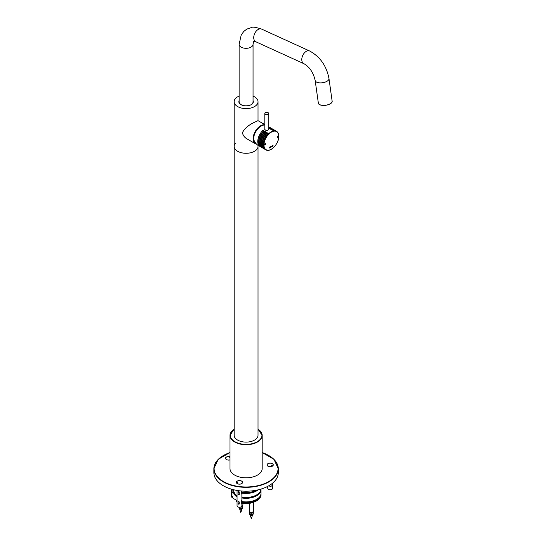 <?xml version="1.0" encoding="UTF-8"?>
<svg xmlns="http://www.w3.org/2000/svg" width="546" height="546" viewBox="0 0 546 546"><rect width="100%" height="100%" fill="white"/><g stroke="black" fill="none" stroke-linecap="round" stroke-linejoin="round"><path stroke-width="0.82" d="M229.989 456.688A3.112 1.795 -0 0 0 225.518 458.299A3.112 1.795 -0 0 0 228.139 460.073A3.112 1.795 -0 0 0 229.989 459.916M273.232 465.199A3.112 1.795 0 0 0 273.273 464.919A3.112 1.795 0 0 0 270.161 463.124A3.112 1.795 0 0 0 267.055 464.919A3.112 1.795 0 0 0 269.915 466.707A3.112 1.795 0 0 0 273.232 465.199M242.54 482.657A3.112 1.795 0 0 0 242.581 482.377A3.112 1.795 0 0 0 239.469 480.582A3.112 1.795 0 0 0 236.363 482.377A3.112 1.795 0 0 0 239.23 484.166A3.112 1.795 0 0 0 242.54 482.657M223.396 455.535A32.214 18.598 -0 0 0 213.875 468.734L213.875 472.59A32.214 18.598 0 0 0 232.111 489.353A32.214 18.598 0 0 0 266.175 487.134A32.214 18.598 0 0 0 268.864 485.742A32.214 18.598 0 0 0 278.303 472.59L278.303 468.734A32.214 18.598 -0 0 0 268.775 455.535M255.514 142.936A9.903 5.719 -60 0 1 253.808 139.783M254.361 134.821A9.903 5.719 -60 0 1 257.794 128.876M264.81 129.695A1.966 1.133 -0 0 0 264.81 129.723L264.81 113.527A1.966 1.133 180 0 1 265.383 112.722A1.966 1.133 180 0 1 265.417 112.701M260.947 147.004A10.695 6.177 -60 0 1 260.763 146.901A10.695 6.177 -60 0 1 258.606 140.875A10.695 6.177 -60 0 1 263.486 130.965L262.701 130.508A10.695 6.177 120 0 0 259.978 146.451A10.695 6.177 120 0 0 260.381 146.649M262.087 147.659A10.695 6.177 -60 0 1 261.903 147.563A10.695 6.177 -60 0 1 259.753 141.53A10.695 6.177 -60 0 1 264.626 131.627L263.841 131.17A10.695 6.177 120 0 0 261.118 147.113A10.695 6.177 120 0 0 261.527 147.311M263.233 148.321A10.695 6.177 -60 0 1 263.049 148.225A10.695 6.177 -60 0 1 260.892 142.192A10.695 6.177 -60 0 1 265.772 132.282L264.987 131.832A10.695 6.177 120 0 0 262.264 147.768A10.695 6.177 120 0 0 262.667 147.973M264.373 148.983A10.695 6.177 -60 0 1 264.196 148.881A10.695 6.177 -60 0 1 262.039 142.854A10.695 6.177 -60 0 1 266.919 132.944L266.127 132.494A10.695 6.177 120 0 0 263.404 148.43A10.695 6.177 120 0 0 263.814 148.635M278.733 136.295A10.695 6.177 120 0 0 278.733 136.193A10.695 6.177 120 0 0 276.522 131.299A10.695 6.177 120 0 0 265.82 137.476A10.695 6.177 120 0 0 265.82 149.822L265.336 149.543A10.695 6.177 -60 0 1 263.179 143.509A10.695 6.177 -60 0 1 268.059 133.606L267.274 133.149A10.695 6.177 120 0 0 264.551 149.092A10.695 6.177 120 0 0 264.96 149.29M273.232 130.603L273.307 130.576A10.695 6.177 -60 0 1 276.03 131.02L276.522 131.299C278.023 132.228 278.788 133.9 278.808 136.295C279.129 143.55 270.338 152.921 265.82 149.822A10.695 6.177 120 0 0 271.26 149.242M273.273 130.583L272.522 130.119A10.695 6.177 120 0 1 275.245 130.562L274.891 130.357A10.695 6.177 -60 0 1 275.061 130.467M275.628 130.815A10.695 6.177 120 0 0 275.245 130.562M271.587 129.852A0.744 0.553 81.1 0 1 271.362 129.518L272.167 129.914A10.695 6.177 -60 0 1 274.891 130.357M271.362 129.518L271.382 129.457A10.695 6.177 120 0 1 274.106 129.9L273.744 129.695A10.695 6.177 -60 0 1 273.921 129.805M274.481 130.153A10.695 6.177 120 0 0 274.106 129.9M270.946 129.279L271.021 129.252A10.695 6.177 -60 0 1 273.744 129.695M270.987 129.259L270.236 128.801A10.695 6.177 120 0 1 272.959 129.245L272.604 129.033A10.695 6.177 -60 0 1 272.775 129.143M273.341 129.498A10.695 6.177 120 0 0 272.959 129.245M268.939 128.324L269.881 128.597A10.695 6.177 -60 0 1 272.604 129.033M269.301 128.535A0.744 0.553 81.1 0 1 269.076 128.201L269.089 128.139A10.695 6.177 120 0 1 271.812 128.583L271.458 128.378A10.695 6.177 -60 0 1 271.635 128.487M272.195 128.836A10.695 6.177 120 0 0 271.812 128.583M268.741 127.935A10.695 6.177 -60 0 1 271.458 128.378M271.048 128.174A10.695 6.177 120 0 0 270.673 127.921A10.695 6.177 120 0 0 268.741 127.423M256.408 143.994A10.497 6.061 -60 0 1 253.651 135.995A10.497 6.061 -60 0 1 260.722 125.955A10.497 6.061 -60 0 1 264.81 125.014A10.695 6.177 120 0 0 253.583 139.141C254.579 142.076 256.149 144.185 258.292 145.475L259.978 146.451M268.809 129.368C267.451 130.89 266.093 130.89 264.735 129.368M272.788 145.68L272.768 145.277M271.178 147.072L271.178 146.198L271.594 146.553L271.075 147.113M277.948 136.589L277.948 136.589C276.89 137.339 276.897 137.496 277.962 137.06C276.883 137.483 276.877 137.326 277.928 136.575L277.798 136.691C277.075 137.333 277.081 137.469 277.825 137.094L277.962 137.06C276.897 137.496 276.89 137.339 277.948 136.589L277.716 136.568M277.812 136.698C277.075 137.333 277.081 137.469 277.825 137.094C277.061 137.456 277.054 137.326 277.798 136.691M269.82 147.386L269.587 147.993L269.881 147.379M265.615 143.366L265.615 144.588L265.472 144.096L264.926 144.41L264.79 145.065L264.79 143.844L264.926 144.267L265.615 143.366M270.174 147.57L270.543 146.942M270.768 146.587L270.768 147.311L270.768 146.587M272.126 146.082L271.785 146.656L272.085 146.041M272.515 145.584L272.413 146.362L272.515 145.584M269.587 147.973L269.799 147.379M269.99 147.741L269.956 147.249M269.669 147.065L269.69 147.468M265.595 143.359L265.615 144.588M264.926 144.41L265.472 144.096M264.906 144.397L264.926 144.983M264.906 143.755L264.926 144.267M270.461 147.065L270.256 147.454M270.85 146.792L270.871 147.249M271.157 146.205L271.178 146.628M271.574 146.546L271.205 146.99M271.423 146.499L271.212 146.908M272.126 146.505L272.215 145.918M272.079 146.123L271.847 146.519M272.495 145.843L272.515 146.301M273.007 146L273.055 145.461M268.059 133.606L267.274 133.149M266.919 132.944L266.127 132.494M264.987 131.832L265.772 132.282M264.626 131.627L263.841 131.17M263.486 130.965L262.701 130.508M253.051 96.103A11.944 6.893 180 0 1 258.026 101.706A11.944 6.893 180 0 1 254.532 106.579A11.944 6.893 180 0 1 241.516 108.074A11.944 6.893 180 0 1 234.145 101.706A11.944 6.893 180 0 1 239.121 96.103M254.532 151.262A11.944 6.893 180 0 1 241.516 152.757A11.944 6.893 180 0 1 234.145 146.389A11.944 6.893 -0 0 0 241.516 152.757A11.944 6.893 -0 0 0 254.532 151.262A11.944 6.893 -0 0 0 258.026 146.389A11.944 6.893 180 0 1 254.532 151.262M241.885 503.432L243.168 503.241M236.063 500.116L236.063 501.187L237.06 502.02M237.06 490.445L237.06 505.814A2.416 1.392 0 0 0 238.575 507.111A2.416 1.392 0 0 0 238.848 507.159A2.416 1.392 0 0 0 241.885 505.814L241.885 491.031L241.864 493.311L241.4 493.973L241.4 491.332M241.161 493.918L241.625 493.256L241.625 491.011M241.161 503.446L241.625 502.777L241.625 500.682M239.278 494.383L238.022 494.253L239.182 494.526L239.182 491.885L238.083 491.407M238.022 494.253L238.124 491.475L238.124 494.116M238.083 501.44L239.182 501.917L239.182 504.047L238.022 503.781L238.124 501.508L238.124 503.644L239.278 503.91M239.182 504.047L238.848 504.463M238.029 490.601A2.416 1.392 0 0 0 238.848 490.834A2.416 1.392 0 0 0 239.947 490.854M238.848 491.4L239.182 491.885M238.848 494.935L239.182 494.526M238.848 501.433L239.182 501.917M241.864 502.839L241.4 503.501L241.4 501.371L241.864 500.702L241.625 502.777M238.124 492.151A1.74 1.003 0 0 0 239.018 492.485A1.74 1.003 0 0 0 239.182 492.506M237.469 482.8A1.242 0.717 0 0 0 236.541 482.282L236.541 481.913A3.037 1.754 180 0 1 239.871 480.637A3.037 1.754 180 0 1 242.506 482.377A3.037 1.754 180 0 1 240.254 484.07A3.037 1.754 180 0 1 236.841 483.251A1.242 0.717 0 0 0 237.51 482.616A1.242 0.717 0 0 0 236.541 481.913M236.787 482.33A3.037 1.754 0 0 0 236.541 482.691A3.037 1.754 0 0 0 236.479 482.862M267.752 486.356L267.752 488.356A2.416 1.392 -0 0 0 270.161 489.748A2.416 1.392 -0 0 0 272.577 488.356A2.416 1.392 -0 0 0 272.55 488.158M269.84 486.445L271.069 486.343L271.069 484.336M272.577 488.356L272.556 483.237M271.069 486.343L269.874 486.588L269.874 485.135M271.109 486.486L271.096 484.316M270.939 466.653L270.939 466.612A3.037 1.754 180 0 1 267.13 464.919L267.13 465.281A3.037 1.754 180 0 1 267.13 465.281A3.037 1.754 180 0 1 267.144 465.096M273.177 465.096A3.037 1.754 180 0 1 273.198 465.281A3.037 1.754 180 0 1 273.198 465.308L273.198 464.919A3.037 1.754 180 0 1 272.788 465.793A1.242 0.717 0 0 0 271.526 465.772A1.242 0.717 0 0 0 270.884 466.4A1.242 0.717 0 0 0 270.939 466.612M267.13 464.919A3.037 1.754 180 0 1 270.161 463.165A3.037 1.754 180 0 1 273.198 464.919M272.522 466.086A1.242 0.717 0 0 0 271.369 466.195A1.242 0.717 0 0 0 270.925 466.584M272.051 466.045A1.993 1.147 180 0 1 271.505 466.537M238.889 507.405L239.087 508.196A1.74 1.003 -0 0 0 240.806 509.063A1.74 1.003 -0 0 0 242.533 508.196L242.731 507.405A1.938 1.119 180 0 1 240.806 508.367A1.938 1.119 180 0 1 238.889 507.405A1.938 1.119 180 0 1 238.868 507.248L238.868 507.166M242.752 506.081L242.752 507.248A1.938 1.119 180 0 1 242.731 507.405M240.342 507.111A1.938 1.119 -0 0 0 242.738 506.135A1.938 1.119 -0 0 0 242.752 506.026M242.922 503.289L242.922 505.009A2.116 1.222 180 0 1 242.915 505.132A2.116 1.222 180 0 1 241.844 506.074M239.626 508.79L240.806 512.605L241.994 508.79A1.242 0.717 180 0 1 241.687 509.049A1.242 0.717 180 0 1 239.653 508.811M252.518 514.898A1.242 0.717 180 0 1 252.245 515.144A1.242 0.717 180 0 1 250.205 514.898M249.44 513.499L249.638 514.291A1.74 1.003 -0 0 0 251.365 515.158A1.74 1.003 -0 0 0 253.085 514.291L253.283 513.499A1.938 1.119 180 0 1 251.365 514.455A1.938 1.119 180 0 1 249.44 513.499A1.938 1.119 180 0 1 249.426 513.336L249.426 512.175M253.303 512.175L253.303 513.336A1.938 1.119 180 0 1 253.283 513.499M249.426 512.121A1.938 1.119 -0 0 0 249.433 512.23A1.938 1.119 -0 0 0 251.365 513.24A1.938 1.119 -0 0 0 253.296 512.23A1.938 1.119 -0 0 0 253.303 512.121M253.48 502.259L253.48 511.104A2.116 1.222 180 0 1 253.467 511.227A2.116 1.222 180 0 1 251.365 512.325A2.116 1.222 180 0 1 249.263 511.227A2.116 1.222 180 0 1 249.249 511.104L249.249 503.207M250.211 503.071A2.116 1.222 -0 0 0 250.641 503.194M234.145 429.108L229.989 435.421L229.989 468.529A16.093 9.296 -0 0 0 234.705 475.102A16.093 9.296 -0 0 0 251.344 477.313A16.093 9.296 -0 0 0 262.066 469.642A16.093 9.296 -0 0 0 262.182 468.529L262.182 435.421A16.093 9.296 -0 0 0 258.026 429.19A15.848 9.146 -0 0 1 256.907 441.905A15.848 9.146 -0 0 1 234.882 441.687A15.848 9.146 -0 0 1 234.145 429.204A16.093 9.296 -0 0 0 229.989 435.421A16.093 9.296 -0 0 0 234.705 441.994A16.093 9.296 -0 0 0 252.245 444.007A16.093 9.296 -0 0 0 262.182 435.421L258.026 429.108M258.026 145.318L258.026 146.389A11.944 6.893 -0 0 0 257.849 145.202M235.681 143.011A11.944 6.893 -0 0 0 234.145 146.389L234.145 101.706M234.145 146.389L234.145 435.217A11.944 6.893 -0 0 0 241.516 441.591A11.944 6.893 -0 0 0 254.532 440.096A11.944 6.893 -0 0 0 258.026 435.217L258.026 146.389M239.005 101.966A7.091 4.095 180 0 1 239.121 101.351M253.051 101.351A7.091 4.095 180 0 1 253.173 101.966M264.81 124.829A10.647 6.149 -60 0 0 260.619 125.771A10.647 6.149 -60 0 0 253.658 135.155A10.647 6.149 -60 0 0 255.296 143.687L256.552 144.137A10.647 6.149 -60 0 1 255.296 143.687L247.338 139.094C244.615 137.599 242.97 135.449 242.417 132.658C244.676 128.385 248.717 124.918 254.545 122.27L257.985 120.652L264.81 124.59M229.989 459.868A3.037 1.754 180 0 1 225.594 458.299A3.037 1.754 180 0 1 228.624 456.552A1.242 0.717 -0 0 0 228.624 456.579L228.624 456.552M228.624 456.579A1.242 0.717 -0 0 0 229.989 457.289M231.163 489.687L231.163 493.277A14.926 8.62 0 0 0 231.989 496.109L231.989 492.512A14.926 8.62 180 0 1 231.163 489.687A14.926 8.62 180 0 1 231.183 489.25M231.989 496.983A14.926 8.62 180 0 1 231.163 494.157L231.163 494.731A14.926 8.62 0 0 0 231.989 497.563L231.989 496.983L232.862 497.256L231.989 496.109M260.995 493.714A14.926 8.62 180 0 1 261.015 494.157A14.926 8.62 180 0 1 241.885 502.422M259.193 497.399A14.428 8.333 180 0 1 241.885 501.89M232.862 497.256A14.428 8.333 180 0 1 232.303 496.375M241.885 503.002A14.926 8.62 0 0 0 256.64 500.825A14.926 8.62 0 0 0 261.015 494.731L261.015 494.157M241.885 503.057A14.674 8.477 0 0 0 256.463 500.928A14.674 8.477 0 0 0 256.552 500.88M231.163 494.157A14.926 8.62 180 0 1 231.183 493.714M233.743 489.892A14.926 8.62 0 0 0 232.917 490.677M241.885 497.078A14.926 8.62 0 0 0 261.008 489.079M258.231 489.817A14.926 8.62 180 0 1 241.885 493.079M231.17 489.079A14.926 8.62 0 0 0 231.989 491.639L232.862 492.383L232.862 492.785L231.989 492.512M231.989 489.318L231.989 491.639M241.885 492.205A14.926 8.62 0 0 0 256.265 490.24M241.885 501.549A14.926 8.62 0 0 0 261.015 493.277L261.015 489.687A14.926 8.62 180 0 1 241.885 497.952M260.995 489.25A14.926 8.62 180 0 1 261.015 489.687M237.06 496.805A5.235 3.023 60 0 1 232.924 489.571M231.989 497.563L237.06 500.689M237.06 495.864A4.634 2.675 60 0 1 233.736 490.158A4.634 2.675 60 0 1 233.749 489.776M256.852 490.124A14.428 8.333 180 0 1 241.885 492.547M259.193 492.929A14.428 8.333 180 0 1 241.885 497.42M232.862 492.785A14.428 8.333 180 0 1 232.303 491.905M229.989 452.586A31.968 18.455 -0 0 0 220.768 479.798A31.968 18.455 -0 0 0 268.693 481.579A31.968 18.455 -0 0 0 262.182 452.586M229.989 452.525L218.209 459.35L213.875 468.734A32.214 18.598 -0 0 0 233.756 485.92A32.214 18.598 -0 0 0 268.864 481.886A32.214 18.598 -0 0 0 278.303 468.734L273.962 459.35L262.182 452.525M265.452 112.681A1.863 1.078 180 0 1 268.577 113.165A1.863 1.078 180 0 1 266.291 114.483A1.863 1.078 180 0 1 265.452 112.681M268.127 112.701A1.966 1.133 180 0 1 268.741 113.527A1.966 1.133 180 0 1 266.776 114.66A1.966 1.133 180 0 1 264.81 113.527L265.404 112.681C267.13 112.094 268.243 112.38 268.741 113.527L268.741 129.641M263.957 144.929A10.449 6.033 120 0 0 271.348 149.195A10.449 6.033 120 0 0 278.733 136.398A10.449 6.033 120 0 0 271.348 132.132A10.449 6.033 120 0 0 263.957 144.929M267.349 133.156A0.519 0.382 158.9 0 1 268.079 133.579M266.202 132.494A0.519 0.382 158.9 0 1 266.933 132.917M270.441 129.197A0.744 0.553 81.1 0 1 270.215 128.856L270.093 128.993M265.063 131.832A0.519 0.382 158.9 0 1 265.793 132.255M263.916 131.177A0.519 0.382 158.9 0 1 264.646 131.593M262.776 130.514A0.519 0.382 158.9 0 1 263.506 130.938M253.051 100.566A7.241 4.177 180 0 1 246.089 105.883A7.241 4.177 180 0 1 239.121 100.566M253.051 101.065A7.091 4.095 180 0 1 253.173 101.829A7.091 4.095 180 0 1 251.153 104.689M241.018 104.689A7.091 4.095 180 0 1 238.998 101.829A7.091 4.095 180 0 1 239.121 101.065M315.172 80.48L318.332 102.989A6.968 3.262 -8 0 0 320.304 104.866A6.968 3.262 -8 0 0 328.057 104.716A6.968 3.262 -8 0 0 332.125 101.058L328.972 78.549C326.556 65.909 320.113 56.723 309.63 50.99A6.968 4.423 -65.5 0 0 304.259 53.058A6.968 4.423 -65.5 0 0 301.815 60.169A6.968 4.423 -65.5 0 0 303.856 63.664C309.541 66.878 313.315 72.488 315.172 80.48A6.968 3.262 -8 0 0 317.144 82.357A6.968 3.262 -8 0 0 324.904 82.207A6.968 3.262 -8 0 0 328.972 78.549M303.856 63.664L255.801 41.755A6.968 4.423 -65.5 0 1 253.76 38.261A6.968 4.423 -65.5 0 1 256.204 31.149A6.968 4.423 -65.5 0 1 261.575 29.075L309.63 50.99M253.733 41.196L253.051 44.301A6.968 4.02 180 0 1 248.751 48.014A6.968 4.02 180 0 1 241.161 47.14A6.968 4.02 180 0 1 239.121 44.301L241.209 35.005L243.755 31.47L246.731 29.15L251.72 27.443C252.661 26.74 255.951 27.28 261.575 29.075M239.407 103.174A6.968 4.02 180 0 1 239.121 102.034L239.121 44.301M253.051 44.301L253.051 102.034A6.968 4.02 180 0 1 252.764 103.174M319.669 104.579A6.866 3.215 -8 0 0 331.279 102.955M270.673 127.921L268.741 126.809M264.551 149.092L264.196 148.881M263.404 148.43L263.049 148.225M262.264 147.768L261.903 147.563M261.118 147.113L260.763 146.901M258.026 101.706L258.026 120.68M253.173 101.829C253.951 106.095 240.404 108.088 238.998 101.829M242.506 482.377L242.506 482.739M242.738 506.135L242.915 505.132M250.177 514.885L251.365 518.7L252.552 514.885M253.296 512.23L253.467 511.227M249.433 512.23L249.263 511.227M255.801 41.755L253.644 41.243M318.332 102.989C318.536 107.296 333.115 105.248 332.125 101.058M253.051 102.034L252.798 103.112M239.373 103.112L239.121 102.034M225.594 458.299L225.594 458.667"/></g></svg>
